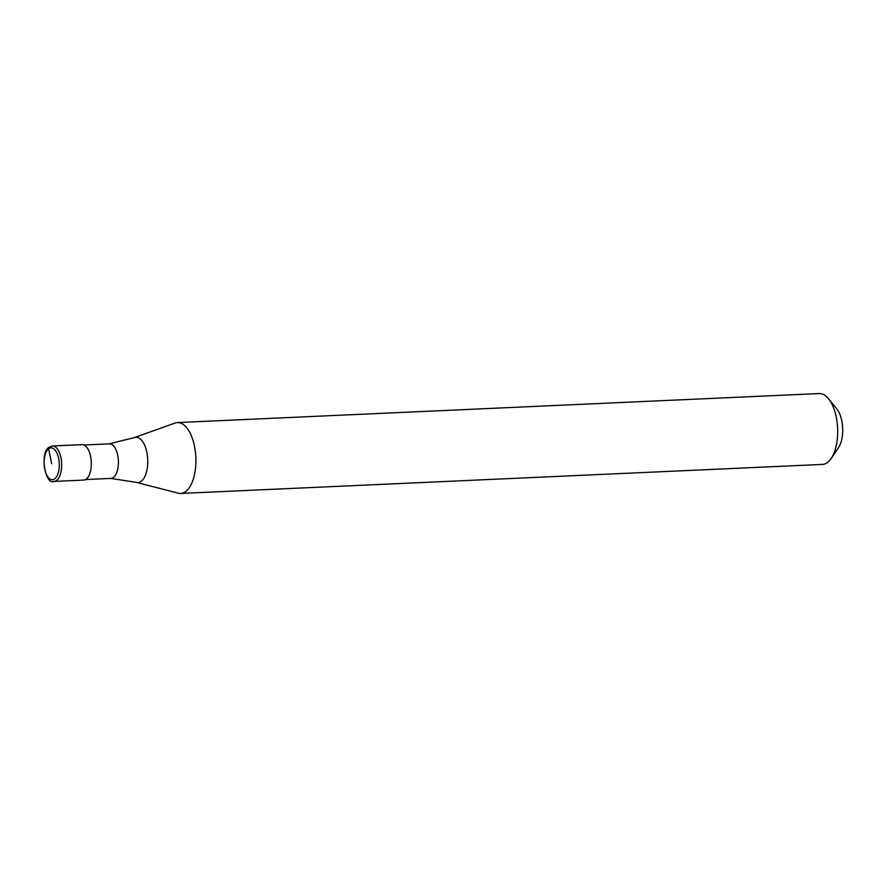 <?xml version="1.0" encoding="UTF-8"?>
<svg xmlns="http://www.w3.org/2000/svg" width="887" height="887" viewBox="0 0 887 887"><rect width="100%" height="100%" fill="white"/><g stroke="black" fill="none" stroke-linecap="round" stroke-linejoin="round"><path stroke-width="1.33" d="M52.433 445.984L82.081 444.642A17.74 8.404 87.4 0 1 91.051 459.167A17.74 8.404 87.4 0 1 86.283 479.058A17.74 8.404 -92.6 0 1 83.677 480.078L54.04 481.419A17.74 8.404 -92.6 0 0 56.635 480.399A17.74 8.404 87.4 0 0 61.403 460.508A17.74 8.404 87.4 0 0 52.433 445.984L49.095 447.259C39.228 452.747 45.536 485.754 54.04 481.419M134.403 437.579L109.012 443.888A17.296 8.194 87.4 0 1 109.4 443.844A17.296 8.194 87.4 0 1 118.148 458.014A17.296 8.194 87.4 0 1 113.492 477.406A17.296 8.194 -92.6 0 1 110.964 478.403A17.296 8.194 -92.6 0 1 110.576 478.392L136.432 482.384A22.663 10.744 -92.6 0 0 141.31 481.253A22.663 10.744 87.4 0 0 147.175 454.233A22.663 10.744 87.4 0 0 134.403 437.579L175.005 423.055A35.469 16.82 87.4 0 1 177.422 422.578A35.469 16.82 87.4 0 1 195.351 451.627A35.469 16.82 87.4 0 1 185.815 491.42A35.469 16.82 -92.6 0 1 180.626 493.449L822.415 464.422A35.469 16.82 -92.6 0 0 827.604 462.393A35.469 16.82 87.4 0 0 831.208 458.446A35.469 16.82 87.4 0 0 828.502 398.718A35.469 16.82 87.4 0 0 819.211 393.551L177.422 422.578M828.502 398.718L836.729 408.818A23.062 10.932 87.4 0 1 838.492 447.636L831.208 458.446M136.432 482.384L178.176 493.183A35.469 16.82 -92.6 0 0 180.626 493.449M51.679 463.768L48.619 448.733A1.774 1.486 -127.5 0 1 49.838 446.993M48.619 448.733A15.966 7.573 87.4 0 1 58.631 458.435A15.966 7.573 87.4 0 1 54.739 478.803A15.966 7.573 -92.6 0 1 44.727 469.101A15.966 7.573 -92.6 0 1 48.619 448.733M83.966 444.997L109.4 443.844M85.529 479.545L110.964 478.403"/></g></svg>
